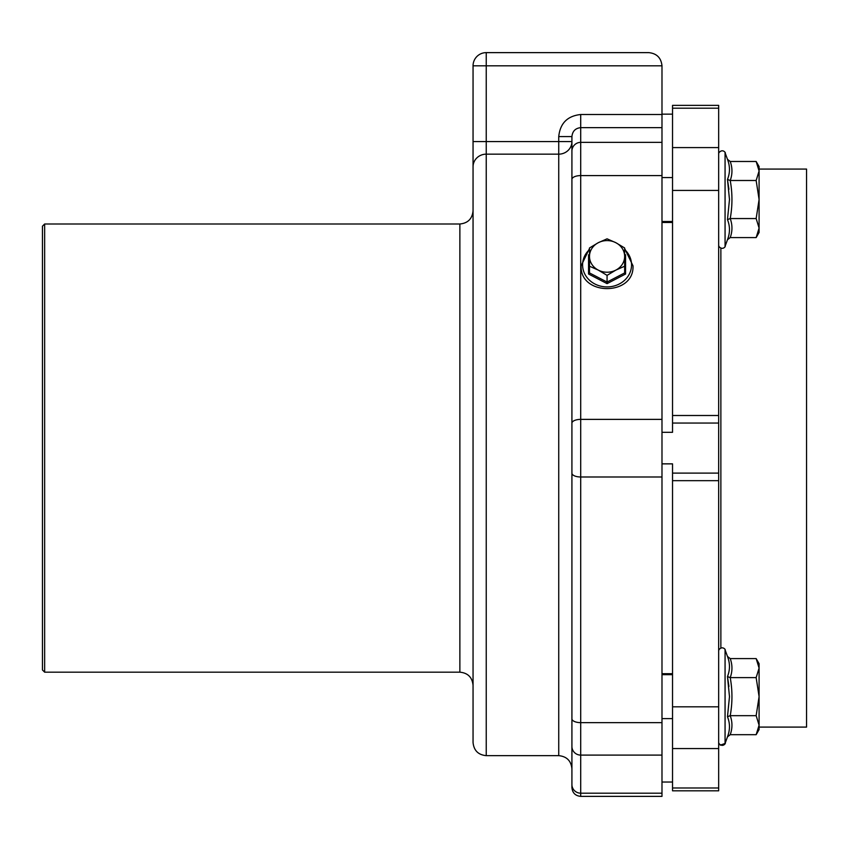 <?xml version="1.0" encoding="UTF-8"?>
<svg xmlns="http://www.w3.org/2000/svg" width="849" height="849" viewBox="0 0 849 849"><rect width="100%" height="100%" fill="white"/><g stroke="black" fill="none" stroke-linecap="round" stroke-linejoin="round"><path stroke-width="1.27" d="M42.45 669.978L42.45 226.195L44.647 223.998L44.647 672.175L42.45 669.978M571.918 201.436L571.918 141.56A13.181 12.597 0 0 1 558.738 154.157L486.233 154.157L486.233 755.652C478.231 754.878 473.838 750.484 473.052 742.472L473.052 65.819A13.181 13.181 0 0 1 486.233 52.627L648.806 52.627C656.755 53.466 661.148 57.859 661.987 65.819L661.987 796.373L580.705 796.373L580.705 793.189L661.987 793.189M571.918 220.114L571.918 448.081M571.918 477.743L571.918 677.969M571.918 715.314L571.918 768.844C571.133 760.831 566.739 756.438 558.738 755.652L558.738 136.583L571.918 136.583L571.918 179.426A8.787 3.831 0 0 1 580.705 175.594L580.705 793.189A8.787 8.66 0 0 1 571.918 784.529L571.918 787.575C572.438 792.913 575.367 795.853 580.705 796.373M571.918 784.529L571.918 179.426M42.45 239.524L42.45 448.081M473.052 448.081L473.052 685.355C472.267 677.343 467.873 672.949 459.871 672.175L459.871 223.998C467.873 223.213 472.267 218.819 473.052 210.817M661.987 127.647L580.705 127.647C575.399 128.22 572.47 131.192 571.918 136.583M571.918 141.56L486.233 141.56L486.233 65.819L661.987 65.819C661.148 57.859 656.755 53.466 648.806 52.627M661.987 673.692L672.535 673.692M759.091 169.068L806.55 169.068L806.55 727.094L759.091 727.094M672.535 473.116L672.535 790.812L718.668 790.812L718.668 473.116L672.535 473.116L672.535 463.862L661.987 463.862M672.535 415.501L672.535 423.057L718.668 423.057L718.668 105.361L672.535 105.361L672.535 415.501L718.668 415.501M661.987 432.311L672.535 432.311L672.535 423.057M672.535 222.47L661.987 222.47M571.918 151.111A8.787 8.755 180 0 1 580.705 142.367L661.987 142.367L661.987 114.519L580.705 114.519L580.705 175.594L661.987 175.594M718.668 473.116L718.668 423.057M718.668 706.814L672.535 706.814M730.225 658.591C732.517 664.926 732.517 671.272 730.225 677.619C732.517 690.301 732.517 702.983 730.225 715.665C732.517 722.011 732.517 728.346 730.225 734.693L727.476 736.836C730.119 730.013 730.119 723.306 727.476 716.736L729.482 696.636L727.476 676.547C730.119 669.988 730.119 663.281 727.476 656.447L730.225 658.591L756.151 658.591L759.091 668.099L759.091 663.685L756.151 658.591M756.151 677.619L759.091 696.636L759.091 668.099L756.151 677.619L730.225 677.619L727.476 676.547L728.93 686.427M727.476 716.736L730.225 715.665L756.151 715.665L759.091 696.636L759.091 725.184L756.151 734.693L730.225 734.693M756.151 734.693L759.091 729.599L759.091 725.184L756.151 715.665M727.476 239.726L725.067 246.348L725.067 152.703L727.476 159.336L730.225 161.48C732.517 167.815 732.517 174.162 730.225 180.497C732.517 193.19 732.517 205.872 730.225 218.554C732.517 224.9 732.517 231.236 730.225 237.582L727.476 239.726C730.119 232.891 730.119 226.195 727.476 219.626L729.482 199.526L727.476 179.426C730.119 172.867 730.119 166.171 727.476 159.336L730.225 161.48L756.151 161.48L759.091 170.989L759.091 166.574L756.151 161.48L759.091 166.574M756.151 180.497L759.091 199.526L759.091 170.989L756.151 180.497L730.225 180.497L727.476 179.426L728.93 189.316M727.476 219.626L730.225 218.554L756.151 218.554L759.091 199.526L759.091 228.063L756.151 237.582L730.225 237.582M756.151 237.582L759.091 232.477L759.091 228.063L756.151 218.554M625.575 254.774L624.641 254.658L625.575 254.774L625.575 274.015L607.067 283.63L588.559 274.015L588.559 254.774L589.493 254.658L588.559 254.774M589.493 256.409A17.574 15.823 180 0 1 598.28 242.708A17.574 15.823 180 0 1 615.854 242.708L607.067 238.824L598.28 242.708L589.493 247.961L589.493 266.225L598.28 270.109A17.574 15.823 180 0 1 589.493 256.409M615.854 270.109A17.574 15.823 180 0 1 598.28 270.109L607.067 275.363L615.854 270.109L624.641 266.225L624.641 256.409A17.574 15.823 180 0 1 615.854 270.109M624.641 256.409A17.574 15.823 0 0 0 615.854 242.708L624.641 247.961L624.641 256.409M588.559 274.015L589.493 272.932L589.493 266.225M589.493 272.932L607.067 282.059L607.067 275.363M607.067 283.63L607.067 282.059L624.641 272.932L624.641 266.225M624.641 272.932L625.575 274.015M473.052 141.56L486.233 141.56L486.233 154.157A13.181 12.597 180 0 0 473.052 166.754M661.987 755.101L580.705 755.101A8.787 8.66 0 0 1 571.918 746.441M661.987 419.374L580.705 419.374A8.787 3.831 0 0 0 571.918 423.205M661.987 476.989L580.705 476.989A8.787 3.852 0 0 1 571.918 473.126M661.987 722.648L580.705 722.648A8.787 3.852 0 0 1 571.918 718.795M558.738 136.583C560.128 123.275 567.45 115.931 580.705 114.519M486.233 52.627A13.181 13.181 0 0 0 473.052 65.819L486.233 65.819L486.233 52.627M720.865 248.333L720.865 647.84M718.668 108.194L672.535 108.194M718.668 147.588L672.535 147.588M718.668 190.431L672.535 190.431M718.668 480.661L672.535 480.661M718.668 748.574L672.535 748.574M718.668 787.978L672.535 787.978M727.476 656.447L725.067 649.814L725.067 743.469L720.26 745.157M589.493 249.553A24.483 22.032 0 0 0 582.584 264.888A24.483 22.032 0 0 0 607.067 286.92A24.483 22.032 0 0 0 631.55 264.888A24.483 22.032 0 0 0 624.641 249.553M558.738 755.652L486.233 755.652M459.871 672.175L44.647 672.175M459.871 223.998L44.647 223.998M661.987 114.148L672.535 114.148M661.987 782.025L672.535 782.025M725.067 743.469L727.476 736.836L725.067 743.469C726.298 742.206 723.146 748.362 718.838 743.374L718.668 742.334M661.987 718.615L672.535 718.615M661.987 674.668L672.535 674.668M725.067 649.814C726.044 650.292 722.711 645.208 718.901 649.729L718.668 650.939M725.067 152.703C726.298 153.966 723.146 147.8 718.838 152.788L718.668 153.828L718.838 152.788C723.146 147.8 726.298 153.966 725.067 152.703M725.067 246.348C726.044 245.881 722.711 250.964 718.901 246.433L718.668 245.223M661.987 221.493L672.535 221.493M661.987 177.558L672.535 177.558M624.641 248.47L632.993 265.79C634.511 296.205 579.623 296.205 581.141 265.79L589.493 248.47"/></g></svg>
